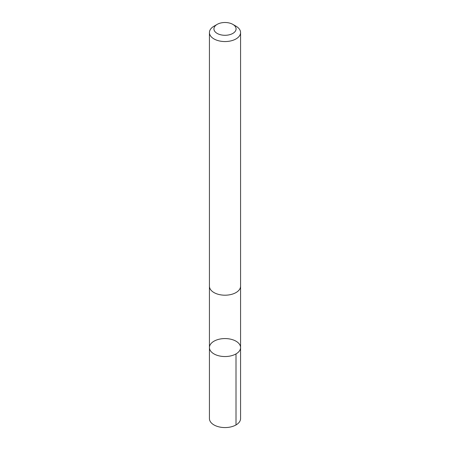 <?xml version="1.0" encoding="UTF-8"?>
<svg xmlns="http://www.w3.org/2000/svg" width="450" height="450" viewBox="0 0 450 450"><rect width="100%" height="100%" fill="white"/><g stroke="black" fill="none" stroke-linecap="round" stroke-linejoin="round"><path stroke-width="0.67" d="M209.914 349.779A15.57 8.989 180 0 1 209.43 347.558A15.57 8.989 180 0 1 225 338.569A15.57 8.989 180 0 1 240.57 347.558A15.57 8.989 180 0 1 226.941 356.473A15.57 8.989 180 0 1 209.914 349.779A15.57 8.989 180 0 1 209.43 347.558L209.43 418.579A15.57 8.989 0 0 0 209.914 420.806A15.57 8.989 0 0 0 226.941 427.5A15.57 8.989 0 0 0 240.57 418.579L240.57 347.558A15.57 8.989 180 0 1 226.941 356.473A15.57 8.989 180 0 1 209.914 349.779M217.17 24.373L213.986 26.207A15.57 8.989 0 0 0 209.43 32.563L209.43 286.211A15.57 8.989 0 0 0 225 295.2A15.57 8.989 0 0 0 240.57 286.211L240.57 32.563A15.57 8.989 0 0 0 240.086 30.341A15.57 8.989 0 0 0 236.014 26.207L232.83 24.373A11.076 6.396 0 0 0 217.17 24.373A11.076 6.396 0 0 0 222.069 35.061A11.076 6.396 0 0 0 235.732 27.309A11.076 6.396 0 0 0 232.83 24.373M209.43 32.563A15.57 8.989 0 0 0 225 41.557A15.57 8.989 0 0 0 240.57 32.563M236.008 353.914L236.014 424.935M209.43 286.431L209.43 347.558M240.57 286.431L240.57 347.558"/></g></svg>

